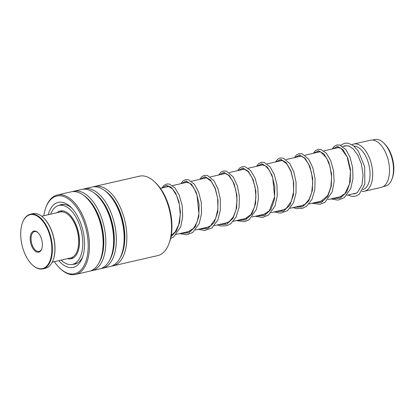 <?xml version="1.0" encoding="UTF-8"?>
<svg xmlns="http://www.w3.org/2000/svg" width="414" height="414" viewBox="0 0 414 414"><rect width="100%" height="100%" fill="white"/><g stroke="black" fill="none" stroke-linecap="round" stroke-linejoin="round"><path stroke-width="0.62" d="M372.574 140.051L374.701 139.565A23.877 12.689 77.1 0 1 383.638 142.933L384.539 143.798A22.537 11.975 77.1 0 1 393.3 162.371A22.537 11.975 77.1 0 1 392.384 178.015L391.944 179.179A23.877 12.689 77.1 0 1 385.367 186.109L383.24 186.595M383.638 142.933A23.877 12.689 77.1 0 1 392.917 162.614A23.877 12.689 77.1 0 1 391.944 179.179M356.842 192.924A24.193 12.855 77.1 0 1 356.056 193.152L346.865 195.258M353.929 146.126A22.284 11.84 77.1 0 1 369.505 167.799A22.284 11.84 77.1 0 1 362.918 189.602M351.957 144.693A24.193 12.855 77.1 0 1 353.654 144.062A24.193 12.855 77.1 0 1 372.114 167.416A24.193 12.855 77.1 0 1 364.465 191.227A24.193 12.855 77.1 0 1 361.919 191.335M353.654 144.062L370.473 140.206A24.193 12.855 77.1 0 1 388.937 163.561A24.193 12.855 77.1 0 1 381.289 187.371L364.465 191.227M342.828 146.546L345.24 145.992A24.193 12.855 77.1 0 1 349.804 146.411M154.717 181.932L155.752 182.916A39.216 20.84 77.1 0 1 169.398 242.454L168.902 243.789A40.748 21.652 -102.9 0 0 154.717 181.932A40.748 21.652 -102.9 0 0 148.155 177.316A40.748 21.652 -102.9 0 0 139.466 176.178L94.765 186.424A40.748 21.652 77.1 0 1 103.453 187.563A40.748 21.652 77.1 0 1 126.337 229.077A40.748 21.652 77.1 0 1 112.97 265.86A40.748 21.652 77.1 0 1 111.604 266.088M112.97 265.86L157.672 255.614A40.748 21.652 -102.9 0 0 168.902 243.789M54.332 261.664A39.853 21.181 -102.9 0 0 59.704 268.112A39.853 21.181 -102.9 0 0 66.126 272.624A39.853 21.181 -102.9 0 0 88.198 245.254A39.853 21.181 -102.9 0 0 65.314 197.152A39.853 21.181 -102.9 0 0 45.835 207.6A39.853 21.181 -102.9 0 0 43.806 215.746M45.835 207.6L46.125 206.824A40.748 21.652 77.1 0 1 57.349 195.004A40.748 21.652 77.1 0 1 66.043 196.138A40.748 21.652 77.1 0 1 88.922 237.652A40.748 21.652 77.1 0 1 75.56 274.435A40.748 21.652 77.1 0 1 66.871 273.302A40.748 21.652 77.1 0 1 60.309 268.686L59.704 268.112M48.221 214.731A33.363 17.73 77.1 0 1 65.381 203.3A33.363 17.73 77.1 0 1 70.753 207.078A33.363 17.73 77.1 0 1 82.365 257.725A33.363 17.73 77.1 0 1 66.059 266.476A33.363 17.73 77.1 0 1 58.747 260.654M71.715 208.04A30.558 16.239 -102.9 0 0 67.725 205.422A30.558 16.239 -102.9 0 0 61.205 204.568A30.558 16.239 -102.9 0 0 58.995 205.401M82.919 189.229A40.748 21.652 77.1 0 1 84.249 188.836L92.063 187.045A40.748 21.652 77.1 0 1 100.757 188.179A40.748 21.652 77.1 0 1 107.319 192.795A40.748 21.652 77.1 0 1 121.499 254.657A40.748 21.652 77.1 0 1 110.274 266.476L102.46 268.267A40.748 21.652 77.1 0 1 101.088 268.5M84.249 188.836A40.748 21.652 77.1 0 1 92.938 189.974A40.748 21.652 77.1 0 1 115.822 231.488A40.748 21.652 77.1 0 1 102.46 268.267M72.403 191.635A40.748 21.652 77.1 0 1 73.733 191.247L81.553 189.457A40.748 21.652 77.1 0 1 90.242 190.59A40.748 21.652 77.1 0 1 96.804 195.206A40.748 21.652 77.1 0 1 110.983 257.068A40.748 21.652 77.1 0 1 99.758 268.888L91.944 270.678A40.748 21.652 77.1 0 1 90.578 270.906M73.733 191.247A40.748 21.652 77.1 0 1 82.427 192.381A40.748 21.652 77.1 0 1 105.306 233.9A40.748 21.652 77.1 0 1 91.944 270.678M57.349 195.004L71.037 191.863A40.748 21.652 77.1 0 1 79.726 193.002A40.748 21.652 77.1 0 1 86.293 197.618A40.748 21.652 77.1 0 1 100.473 259.474A40.748 21.652 77.1 0 1 89.248 271.299L75.56 274.435M93.435 186.817A40.748 21.652 77.1 0 1 94.765 186.424M72.512 264.355A30.558 16.239 -102.9 0 0 74.862 264.142A30.558 16.239 -102.9 0 0 82.81 256.442M73.04 258.072L72.031 257.989M67.472 258.652A24.514 13.025 -102.9 0 0 71.198 258.781A24.514 13.025 -102.9 0 0 78.142 251.132A24.514 13.025 -102.9 0 0 75.726 223.87A24.514 13.025 -102.9 0 0 60.242 210.995A24.514 13.025 -102.9 0 0 56.946 212.729M61.158 260.101A30.243 16.068 -102.9 0 0 72.476 264.365A30.243 16.068 -102.9 0 0 81.046 254.931A30.243 16.068 -102.9 0 0 78.065 221.293A30.243 16.068 -102.9 0 0 58.964 205.411A30.243 16.068 -102.9 0 0 50.632 214.178M69.086 215.451A23.174 12.316 77.1 0 1 69.216 215.57A23.174 12.316 77.1 0 1 78.789 241.9A23.174 12.316 77.1 0 1 77.283 250.755A23.174 12.316 77.1 0 1 77.221 250.92M52.236 262.145L70.67 257.922A23.557 12.518 -102.9 0 0 77.159 251.086A23.557 12.518 -102.9 0 0 78.686 242.092A23.557 12.518 -102.9 0 0 68.957 215.321A23.557 12.518 -102.9 0 0 60.139 211.999L41.71 216.222M51.864 249.999A27.629 14.681 -102.9 0 0 40.236 218.401A27.629 14.681 -102.9 0 0 22.496 222.722A27.629 14.681 -102.9 0 0 20.7 233.273A27.629 14.681 -102.9 0 0 32.111 264.67A27.629 14.681 -102.9 0 0 51.864 249.999M22.558 222.556A28.012 14.888 77.1 0 1 22.62 222.385A28.012 14.888 77.1 0 1 30.336 214.261A28.012 14.888 77.1 0 1 52.392 250.04A28.012 14.888 77.1 0 1 42.854 268.867A28.012 14.888 77.1 0 1 32.37 264.913A28.012 14.888 77.1 0 1 32.24 264.789M43.475 217.759A27.629 14.681 77.1 0 1 43.605 217.883A27.629 14.681 77.1 0 1 55.015 249.275A27.629 14.681 77.1 0 1 53.22 259.832A27.629 14.681 77.1 0 1 53.158 259.997M42.854 268.867L45.38 268.293A28.012 14.888 -102.9 0 0 53.095 260.163A28.012 14.888 -102.9 0 0 54.917 249.461A28.012 14.888 -102.9 0 0 43.346 217.635A28.012 14.888 -102.9 0 0 32.861 213.681L30.336 214.261M42.383 244.912A10.821 5.749 77.1 0 1 41.679 249.047A10.821 5.749 77.1 0 1 34.735 250.739A10.821 5.749 77.1 0 1 30.175 238.361A10.821 5.749 77.1 0 1 37.912 232.616A10.821 5.749 77.1 0 1 42.383 244.912M38.129 232.828A10.184 5.413 -102.9 0 0 34.533 231.586A10.184 5.413 -102.9 0 0 31.06 238.433A10.184 5.413 -102.9 0 0 39.082 251.443A10.184 5.413 -102.9 0 0 41.783 248.757M104.613 190.502A39.294 20.881 77.1 0 1 123.02 221.754A39.294 20.881 77.1 0 1 120.065 257.901M94.102 192.914A39.294 20.881 77.1 0 1 112.504 224.16A39.294 20.881 77.1 0 1 109.55 260.308M83.587 195.325A39.294 20.881 77.1 0 1 101.994 226.572A39.294 20.881 77.1 0 1 99.034 262.719M107.319 192.795L108.297 193.731A39.294 20.881 77.1 0 1 121.975 253.389L121.499 254.657M96.804 195.206L97.787 196.143A39.294 20.881 77.1 0 1 111.459 255.795L110.983 257.068M86.293 197.618L87.271 198.554A39.294 20.881 77.1 0 1 100.949 258.207L100.473 259.474M332.928 148.812L337.493 146.349L342.968 149.63L347.781 157.988L350.513 169.6L350.218 181.906L346.627 192.189L340.23 198.197L332.152 198.632M314.003 153.149L318.568 150.686L324.043 153.967L328.856 162.324L331.588 173.937L331.293 186.243L327.702 196.531L321.305 202.534L313.227 202.969M295.079 157.491L299.643 155.027L305.118 158.308L309.931 166.666L312.663 178.274L312.368 190.585L308.777 200.868L302.38 206.871L294.302 207.31M276.154 161.827L280.718 159.364L286.193 162.645L291.006 171.003L293.738 182.61L293.443 194.922L289.852 205.204L283.455 211.212L275.377 211.647M257.229 166.164L261.793 163.701L267.268 166.982L272.081 175.339L274.813 186.952L274.518 199.258L270.927 209.546L264.53 215.549L256.452 215.984M238.304 170.506L242.868 168.043L248.343 171.324L253.156 179.681L255.888 191.289L255.593 203.6L252.002 213.883L245.606 219.886L237.527 220.326M219.379 174.843L223.943 172.379L229.418 175.66L234.231 184.018L236.963 195.631L236.668 207.937L233.077 218.219L226.681 224.228L218.602 224.662M200.454 179.179L205.018 176.716L210.493 179.997L215.306 188.354L218.038 199.967L217.743 212.273L214.152 222.561L207.756 228.564L199.677 228.999M181.529 183.521L186.093 181.058L191.568 184.333L196.381 192.691L199.113 204.304L198.818 216.61L195.227 226.898L188.831 232.901L180.752 233.341M162.604 187.858L166.418 185.394L171.065 187.159L175.557 192.898L178.941 201.701L180.437 212.149L179.593 222.535L176.338 231.178L171.013 236.673M73.309 257.917L70.763 257.896M175.319 234.583L189.902 231.24M195.465 229.967L208.832 226.903M214.39 225.63L227.757 222.566M233.315 221.288L246.677 218.225M252.24 216.952L265.602 213.888M271.165 212.615L284.532 209.551M290.09 208.273L303.457 205.209M309.015 203.936L322.377 200.873M327.94 199.6L341.307 196.536M160.415 188.36L168.591 186.486M172.503 185.591L187.516 182.144M191.428 181.249L206.446 177.808M210.348 176.913L225.371 173.471M229.278 172.576L244.291 169.129M248.203 168.234L263.216 164.793M267.128 163.897L282.146 160.456M286.053 159.561L301.071 156.114M304.978 155.219L319.991 151.778M323.903 150.882L338.921 147.441M62.519 210.85L60.237 211.978M336.178 148.067L337.488 147.441L340.991 148.367L347.139 156.922L350.477 171.391L349.488 184.059L344.924 193.612L339.232 197.333L336.494 197.638M317.253 152.409L318.547 151.783L320.679 151.974L326.563 157.957L329.994 166.407L331.604 176.68L330.879 186.983L327.759 195.491L320.622 201.582L317.564 201.975M298.328 156.746L299.601 156.125L301.102 156.125L304.378 158.034L308.466 163.83L311.514 172.509L312.725 182.626L311.695 192.505L309.004 199.532L304.958 204.273L300.621 206.172L298.639 206.317M279.403 161.082L280.697 160.461L282.115 160.451L286.845 163.887L290.866 171.179L293.366 181.084L293.598 191.791L291.316 201.354L286.198 208.48L282.089 210.431L279.714 210.654M260.478 165.424L261.772 164.798L265.415 165.802L269.39 170.309L272.733 177.772L274.611 196.753L269.359 210.804L263.439 214.706L260.794 214.99M241.553 169.761L242.821 169.145L244.224 169.119L248.307 171.758L252.276 178.077L255.065 187.05L255.945 197.188L254.574 206.84L250.993 214.436L244.819 218.965L241.864 219.332M222.628 174.097L223.902 173.482L225.402 173.476L228.673 175.386L232.761 181.177L235.809 189.85L237.025 199.962L236.001 209.836L233.315 216.874L229.263 221.619L224.926 223.524L222.939 223.669M203.704 178.434L204.992 177.813L206.41 177.803L211.124 181.213L215.135 188.458L217.645 198.306L217.914 208.977L215.684 218.54L210.56 225.785L206.451 227.772L204.014 228.005M184.779 182.776L186.067 182.155L189.705 183.154L193.659 187.614L196.992 194.999L198.937 213.847L197.054 222.127L193.473 228.373L187.78 232.047L185.089 232.342M165.854 187.112L167.147 186.491L168.56 186.476L172.436 188.934L176.499 195.258L179.355 204.356L180.24 214.664L178.801 224.45L175.215 231.892L171.241 235.442M352.764 193.907L354.793 193.768L357.442 192.51L362.002 184.887L363.078 175.008L361.396 164.058L357.955 155.395L353.287 148.983L348.93 146.028L345.007 145.718L343.408 146.411M347.941 195.015L351.61 196.324L355.378 196.246L359.197 194.373L364.817 184.132L364.682 166.852L358.317 151.089L353.561 145.821L348.303 143.192L344.676 143.182L340.655 145.314M332.271 148.962L334.284 146.328L336.898 144.962L339.832 145.04L345.954 149.718L350.14 157.574L352.666 167.748L352.945 178.667L350.72 188.634L344.272 197.68L337.995 200.128L330.931 198.911M313.346 153.304L315.38 150.649L318.252 149.247L320.778 149.345L326.382 153.247L330.734 160.679L333.518 170.615L334.129 181.518L332.256 191.703L325.016 202.255L320.136 204.314L312.006 203.253M294.421 157.641L296.491 154.955L298.975 153.656L302.06 153.739L308.689 159.193L312.818 167.727L315.054 178.491L314.821 189.705L311.902 199.512L306.52 206.281L302.489 208.34L296.295 208.604L293.081 207.59M275.496 161.977L277.571 159.292L279.926 158.029L283.135 158.076L289.769 163.54L293.8 171.794L296.067 182.201L296.015 193.131L293.438 202.87L287.523 210.674L280.371 213.2L274.156 211.927M256.571 166.319L258.527 163.732L261.265 162.304L264.22 162.417L270.088 166.858L274.368 174.729L276.956 185.011L277.24 196.07L274.958 206.141L268.51 215.078L262.512 217.459L255.231 216.263M237.646 170.656L239.634 168.037L242.506 166.604L245.181 166.723L250.563 170.464L254.977 177.906L257.808 187.909L258.429 198.911L256.514 209.173L249.269 219.637L244.669 221.625L236.306 220.605M218.721 174.993L220.869 172.24L223.234 171.023L226.308 171.075L233.263 176.949L237.284 185.596L239.401 196.371L239.054 207.497L236.052 217.164L230.94 223.544L226.639 225.739L220.734 225.982L217.381 224.942M199.796 179.334L201.856 176.654L204.211 175.386L207.419 175.422L214.017 180.82L218.054 189.012L220.346 199.362L220.341 210.26L217.831 220.01L211.916 227.959L204.48 230.557L198.456 229.278M180.871 183.671L182.941 180.985L185.555 179.66L188.505 179.764L194.347 184.158L198.653 192.044L201.256 202.368L201.535 213.474L199.227 223.576L192.774 232.456L186.776 234.816L179.531 233.62M161.946 188.008L163.939 185.389L166.935 183.935L169.486 184.08L174.868 187.827L179.314 195.346L182.144 205.458L182.709 216.558L180.701 226.856L173.72 236.886L170.604 238.516M58.964 205.411L63.554 204.356M72.476 264.365L77.071 263.314M69.216 215.57L68.957 215.321M22.496 222.722L22.62 222.385M43.605 217.883L43.346 217.635M53.22 259.832L53.095 260.163M32.111 264.67L32.37 264.913M77.283 250.755L77.159 251.086"/></g></svg>
